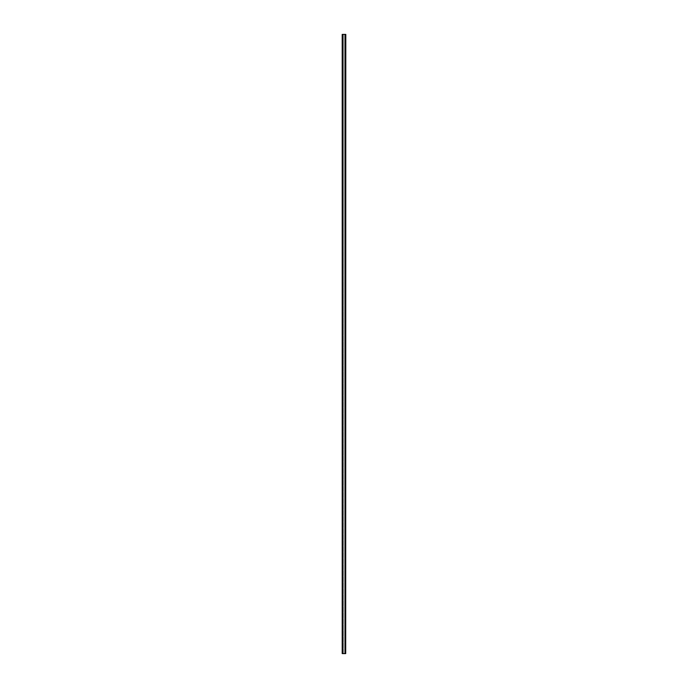 <?xml version="1.0" encoding="UTF-8"?>
<svg xmlns="http://www.w3.org/2000/svg" width="688" height="688" viewBox="0 0 688 688"><rect width="100%" height="100%" fill="white"/><g stroke="black" fill="none" stroke-linecap="round" stroke-linejoin="round"><path stroke-width="0.52" stroke-dasharray="3.44 2.58" d="M342.349 34.4L342.203 653.6L342.203 34.4L343.174 34.4L343.174 653.6L342.203 653.6L343.174 653.6L343.174 34.4L343.226 653.6L342.762 653.6L345.238 653.6L345.238 34.4L342.762 34.4L342.762 653.6L342.762 34.4L343.226 34.4L343.174 653.6L343.278 34.4L342.762 34.4L342.762 653.6L342.762 34.4L342.762 653.6L343.278 653.6L343.278 34.4L343.278 653.6L342.762 653.6L342.762 34.4L343.192 653.6L343.278 34.4L342.762 34.4L342.762 653.6L342.762 34.4L342.762 653.6L343.278 653.6L343.278 34.4L343.278 653.6L342.762 653.6L342.762 34.4L343.192 653.6L343.278 34.4L342.762 34.4L342.762 653.6L342.762 34.4L342.762 653.6L343.278 653.6L343.278 34.4L343.278 653.6L342.762 653.6L342.762 34.4L343.226 653.6L342.77 653.6L342.762 34.4L342.762 653.6L345.797 653.6L345.797 34.4L345.797 653.6L344.826 653.6L344.722 34.4L345.797 34.4L344.98 34.4L345.238 653.6L344.826 34.4L344.774 653.6L344.774 34.4L345.238 34.4L345.238 653.6L345.238 34.4L344.722 34.4L344.722 653.6L345.238 653.6L345.238 34.4L345.238 653.6L344.722 653.6L344.722 34.4L344.808 653.6L345.238 34.4L345.238 653.6L345.238 34.4L344.722 34.4L344.722 653.6L345.238 653.6L345.238 34.4L345.238 653.6L344.722 653.6L344.722 34.4L344.808 653.6L345.238 34.4L345.238 653.6L345.238 34.4L344.722 34.4L344.722 653.6L345.238 653.6L345.238 34.4L345.238 653.6L344.722 653.6L344.722 34.4L344.808 653.6L345.238 34.4L345.238 653.6L345.238 34.4L342.555 34.4L342.607 653.6L342.521 34.4M345.479 653.6L345.393 34.4L345.617 653.6M343.226 653.6L343.226 34.4M344.774 653.6L344.774 34.4"/><path stroke-width="1.03" d="M345.617 653.6L345.617 34.4L345.703 653.6L345.797 34.4L345.703 653.6L345.797 34.4L345.393 653.6L342.607 653.6L342.607 34.4L345.393 34.4L342.607 34.4L342.607 653.6L342.203 34.4L342.203 653.6L342.203 34.4L342.297 653.6L345.393 653.6L345.393 34.4L345.462 653.6L345.617 34.4L345.479 653.6"/></g></svg>
